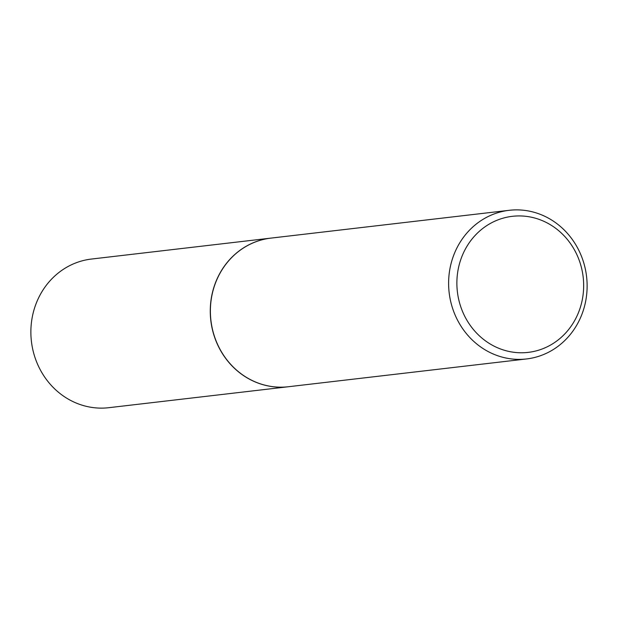 <?xml version="1.0" encoding="UTF-8"?>
<svg xmlns="http://www.w3.org/2000/svg" width="618" height="618" viewBox="0 0 618 618"><rect width="100%" height="100%" fill="white"/><g stroke="black" fill="none" stroke-linecap="round" stroke-linejoin="round"><path stroke-width="0.93" d="M270.908 238.108A74.824 69.177 83.3 0 0 270.846 238.115L91.456 259.05A74.824 69.177 83.3 0 0 40.278 294.601A74.824 69.177 83.3 0 0 42.372 373.488A74.824 69.177 83.3 0 0 108.799 407.695L288.197 386.76A74.824 69.177 83.3 0 0 288.251 386.752M270.846 238.115A74.824 69.177 83.3 0 0 219.668 273.666A74.824 69.177 83.3 0 0 221.762 352.554A74.824 69.177 83.3 0 0 288.197 386.76M509.201 210.305L270.97 238.108A74.824 69.177 83.3 0 0 219.784 273.65A74.824 69.177 83.3 0 0 221.885 352.546A74.824 69.177 83.3 0 0 288.312 386.744L526.544 358.95A74.824 69.177 83.3 0 0 577.722 323.399A74.824 69.177 83.3 0 0 575.628 244.512A74.824 69.177 83.3 0 0 509.201 210.305A74.824 69.177 83.3 0 0 458.015 245.856A74.824 69.177 83.3 0 0 460.109 324.744A74.824 69.177 83.3 0 0 526.544 358.95M575.057 319.838A68.49 63.322 83.3 0 0 552.16 225.848A68.49 63.322 83.3 0 0 465.485 248.861A68.49 63.322 83.3 0 0 488.375 342.851A68.49 63.322 83.3 0 0 575.057 319.838"/></g></svg>
